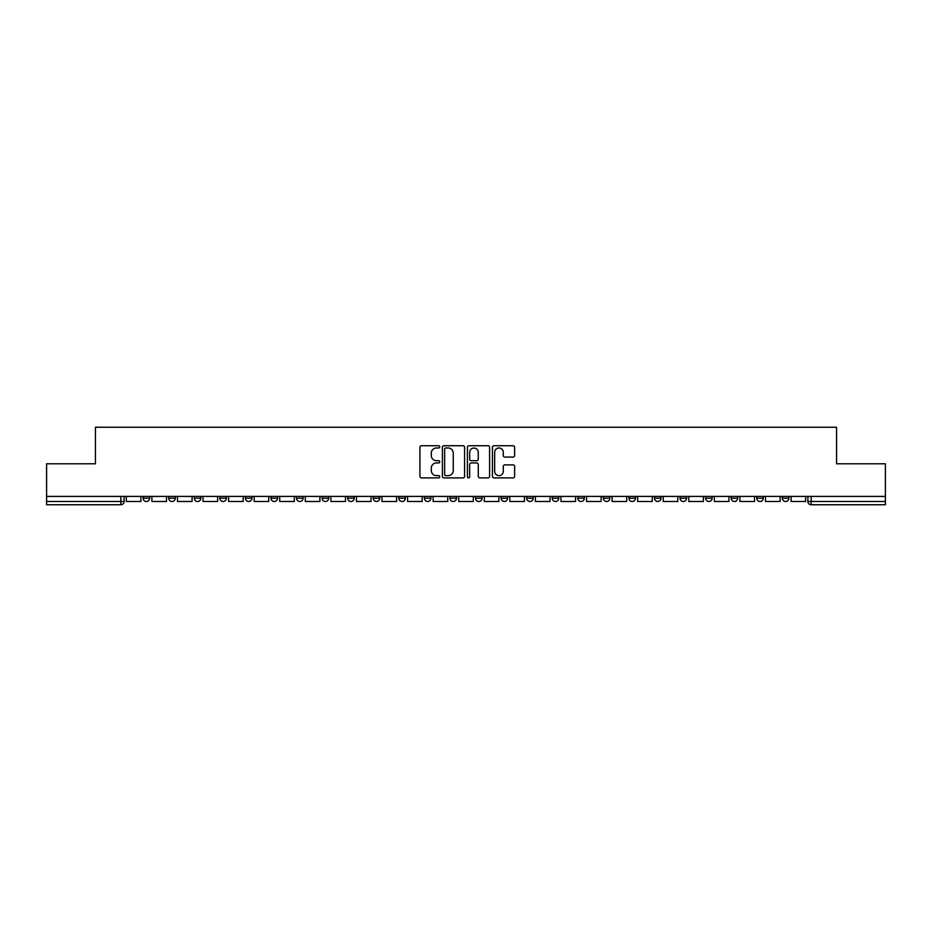 <?xml version="1.0" encoding="UTF-8"?>
<svg xmlns="http://www.w3.org/2000/svg" width="932" height="932" viewBox="0 0 932 932"><rect width="100%" height="100%" fill="white"/><g stroke="black" fill="none" stroke-linecap="round" stroke-linejoin="round"><path stroke-width="1.4" d="M439.776 446.859A1.13 1.13 0 0 0 438.657 445.729L421.555 445.729A1.608 1.608 0 0 0 419.948 447.337L419.948 476.299A1.608 1.608 0 0 0 421.555 477.906L438.657 477.906A1.13 1.13 0 0 0 439.776 476.776A1.13 1.13 0 0 0 438.657 475.658L436.444 475.658A5.149 5.149 0 0 1 431.295 470.509L431.295 468.097A5.149 5.149 0 0 1 436.444 462.948L438.657 462.948A1.13 1.13 0 0 0 439.776 461.818A1.13 1.13 0 0 0 438.657 460.699L436.444 460.699A5.149 5.149 0 0 1 431.295 455.55L431.295 453.138A5.149 5.149 0 0 1 436.444 447.989L438.657 447.989A1.13 1.13 0 0 0 439.776 446.859M782.309 498.201L782.309 496.407L782.309 498.201A3.274 3.274 0 0 0 785.594 501.486A3.274 3.274 0 0 1 782.309 498.201L788.868 498.201A3.274 3.274 0 0 1 785.594 501.486A3.274 3.274 0 0 0 788.868 498.201L788.868 496.407M756.749 498.201L756.749 496.407L756.749 498.201A3.274 3.274 0 0 0 760.023 501.486A3.274 3.274 0 0 1 756.749 498.201L763.296 498.201A3.274 3.274 0 0 1 760.023 501.486A3.274 3.274 0 0 0 763.296 498.201L763.296 496.407L763.296 498.201M680.045 498.201L680.045 496.407L680.045 498.201A3.274 3.274 0 0 0 683.319 501.486A3.274 3.274 0 0 1 680.045 498.201L686.604 498.201A3.274 3.274 0 0 1 683.319 501.486M654.474 498.201L654.474 496.407L654.474 498.201A3.274 3.274 0 0 0 657.759 501.486A3.274 3.274 0 0 1 654.474 498.201L661.033 498.201A3.274 3.274 0 0 1 657.759 501.486M577.77 496.407L577.77 498.201L584.329 498.201A3.274 3.274 0 0 1 581.055 501.486A3.274 3.274 0 0 1 577.77 498.201L577.77 496.407M552.21 496.407L552.21 498.201L558.757 498.201A3.274 3.274 0 0 1 555.484 501.486A3.274 3.274 0 0 1 552.21 498.201L552.21 496.407M424.375 496.407L424.375 498.201L430.922 498.201A3.274 3.274 0 0 1 427.648 501.486A3.274 3.274 0 0 1 424.375 498.201L424.375 496.407M347.671 496.407L347.671 498.201L354.23 498.201A3.274 3.274 0 0 1 350.945 501.486A3.274 3.274 0 0 1 347.671 498.201L347.671 496.407M296.539 496.407L296.539 498.201L303.086 498.201A3.274 3.274 0 0 1 299.813 501.486A3.274 3.274 0 0 1 296.539 498.201L296.539 496.407M270.967 496.407L270.967 498.201L277.526 498.201A3.274 3.274 0 0 1 274.241 501.486A3.274 3.274 0 0 1 270.967 498.201L270.967 496.407M219.835 498.201L219.835 496.407L219.835 498.201A3.274 3.274 0 0 0 223.109 501.486A3.274 3.274 0 0 1 219.835 498.201L226.394 498.201A3.274 3.274 0 0 1 223.109 501.486M168.704 498.201L168.704 496.407L168.704 498.201A3.274 3.274 0 0 0 171.977 501.486A3.274 3.274 0 0 1 168.704 498.201L175.251 498.201A3.274 3.274 0 0 1 171.977 501.486A3.274 3.274 0 0 0 175.251 498.201L175.251 496.407L175.251 498.201M513.019 457.076A1.608 1.608 0 0 0 514.627 455.468L514.627 447.337A1.608 1.608 0 0 0 513.019 445.729L494.03 445.729A1.608 1.608 0 0 0 492.422 447.337L492.422 476.299A1.608 1.608 0 0 0 494.03 477.906L513.019 477.906A1.608 1.608 0 0 0 514.627 476.299L514.627 466.489A1.608 1.608 0 0 0 513.019 464.882L504.888 464.882A1.608 1.608 0 0 0 503.28 466.489L503.28 471.347A4.299 4.299 0 0 1 498.981 475.658A4.299 4.299 0 0 1 494.671 471.347L494.671 452.288A4.299 4.299 0 0 1 498.981 447.989A4.299 4.299 0 0 1 503.28 452.288L503.28 455.468A1.608 1.608 0 0 0 504.888 457.076L513.019 457.076M46.6 496.407L46.6 463.787L95.437 463.787L95.437 427.24L836.563 427.24L836.563 463.787L885.4 463.787L885.4 496.407L46.6 496.407L46.6 501.486L124.119 501.486L124.119 496.407L124.119 501.486A3.274 3.274 0 0 1 120.845 504.76L46.6 504.76L46.6 501.486M464.59 447.337A1.608 1.608 0 0 0 462.983 445.729L444.005 445.729A1.608 1.608 0 0 0 442.397 447.337L442.397 476.299A1.608 1.608 0 0 0 444.005 477.906L462.983 477.906A1.608 1.608 0 0 0 464.59 476.299L464.59 447.337M469.017 445.729L487.995 445.729A1.608 1.608 0 0 1 489.603 447.337L489.603 476.299A1.608 1.608 0 0 1 487.995 477.906L479.875 477.906A1.608 1.608 0 0 1 478.267 476.299L478.267 464.555A1.608 1.608 0 0 0 476.66 462.948L471.266 462.948A1.608 1.608 0 0 0 469.658 464.555L469.658 476.776A1.13 1.13 0 0 1 468.528 477.906A1.13 1.13 0 0 1 467.41 476.776L467.41 447.337A1.608 1.608 0 0 1 469.017 445.729M807.881 496.407L807.881 501.486L885.4 501.486L885.4 504.76L811.155 504.76A3.274 3.274 0 0 1 807.881 501.486L807.881 496.407M885.4 496.407L885.4 501.486M737.736 496.407L737.736 498.201A3.274 3.274 0 0 1 734.451 501.486A3.274 3.274 0 0 1 731.177 498.201A3.274 3.274 0 0 0 734.451 501.486A3.274 3.274 0 0 0 737.736 498.201L737.736 496.407M731.177 496.407L731.177 498.201L737.736 498.201M712.164 496.407L712.164 498.201A3.274 3.274 0 0 1 708.891 501.486A3.274 3.274 0 0 1 705.606 498.201A3.274 3.274 0 0 0 708.891 501.486A3.274 3.274 0 0 0 712.164 498.201L705.606 498.201L705.606 496.407M686.604 496.407L686.604 498.201L686.604 496.407M661.033 496.407L661.033 498.201L661.033 496.407M628.914 496.407L628.914 498.201L635.461 498.201L635.461 496.407L635.461 498.201A3.274 3.274 0 0 1 632.187 501.486A3.274 3.274 0 0 1 628.914 498.201A3.274 3.274 0 0 0 632.187 501.486M609.901 498.201L609.901 496.407L609.901 498.201A3.274 3.274 0 0 1 606.616 501.486A3.274 3.274 0 0 1 603.342 498.201L609.901 498.201A3.274 3.274 0 0 1 606.616 501.486M603.342 496.407L603.342 498.201M584.329 496.407L584.329 498.201M558.757 496.407L558.757 498.201M533.197 496.407L533.197 498.201A3.274 3.274 0 0 1 529.924 501.486A3.274 3.274 0 0 1 526.638 498.201L533.197 498.201M526.638 496.407L526.638 498.201M507.625 496.407L507.625 498.201A3.274 3.274 0 0 1 504.352 501.486A3.274 3.274 0 0 1 501.078 498.201L507.625 498.201A3.274 3.274 0 0 1 504.352 501.486M501.078 496.407L501.078 498.201M482.065 496.407L482.065 498.201A3.274 3.274 0 0 1 478.78 501.486A3.274 3.274 0 0 1 475.506 498.201L482.065 498.201M475.506 496.407L475.506 498.201M456.494 496.407L456.494 498.201A3.274 3.274 0 0 1 453.22 501.486A3.274 3.274 0 0 1 449.935 498.201A3.274 3.274 0 0 0 453.22 501.486M449.935 496.407L449.935 498.201L456.494 498.201M430.922 496.407L430.922 498.201A3.274 3.274 0 0 1 427.648 501.486M405.362 496.407L405.362 498.201A3.274 3.274 0 0 1 402.076 501.486A3.274 3.274 0 0 1 398.803 498.201L405.362 498.201M398.803 496.407L398.803 498.201M379.79 496.407L379.79 498.201A3.274 3.274 0 0 1 376.516 501.486A3.274 3.274 0 0 1 373.243 498.201L379.79 498.201L379.79 496.407M373.243 496.407L373.243 498.201M354.23 496.407L354.23 498.201M328.658 496.407L328.658 498.201A3.274 3.274 0 0 1 325.385 501.486A3.274 3.274 0 0 1 322.099 498.201L328.658 498.201L328.658 496.407M322.099 496.407L322.099 498.201M303.086 498.201L303.086 496.407L303.086 498.201A3.274 3.274 0 0 1 299.813 501.486M277.526 498.201L277.526 496.407L277.526 498.201A3.274 3.274 0 0 1 274.241 501.486M251.955 496.407L251.955 498.201A3.274 3.274 0 0 1 248.681 501.486A3.274 3.274 0 0 1 245.396 498.201A3.274 3.274 0 0 0 248.681 501.486A3.274 3.274 0 0 0 251.955 498.201L251.955 496.407M245.396 496.407L245.396 498.201L251.955 498.201M226.394 496.407L226.394 498.201M200.823 496.407L200.823 498.201A3.274 3.274 0 0 1 197.549 501.486A3.274 3.274 0 0 1 194.264 498.201L200.823 498.201M194.264 496.407L194.264 498.201M149.691 496.407L149.691 498.201A3.274 3.274 0 0 1 146.406 501.486A3.274 3.274 0 0 1 143.132 498.201A3.274 3.274 0 0 0 146.406 501.486A3.274 3.274 0 0 0 149.691 498.201L149.691 496.407M143.132 496.407L143.132 498.201L149.691 498.201M120.845 496.407L120.845 504.76A3.274 3.274 0 0 0 124.119 501.486M445.776 447.989A1.13 1.13 0 0 0 444.646 449.108L444.646 474.528A1.13 1.13 0 0 0 445.776 475.658L448.106 475.658A5.149 5.149 0 0 0 453.255 470.509L453.255 453.138A5.149 5.149 0 0 0 448.106 447.989L445.776 447.989M478.267 452.37A4.299 4.299 0 0 0 473.969 448.071A4.299 4.299 0 0 0 469.658 452.37L469.658 459.092A1.608 1.608 0 0 0 471.266 460.699L476.66 460.699A1.608 1.608 0 0 0 478.267 459.092L478.267 452.37M140.918 496.407L140.918 501.486L126.333 501.486L126.333 496.407M166.49 496.407L166.49 501.486L151.904 501.486L151.904 496.407M192.05 496.407L192.05 501.486L177.464 501.486L177.464 496.407M217.622 496.407L217.622 501.486L203.036 501.486L203.036 496.407M243.194 496.407L243.194 501.486L228.608 501.486L228.608 496.407M268.754 496.407L268.754 501.486L254.168 501.486L254.168 496.407M294.326 496.407L294.326 501.486L279.74 501.486L279.74 496.407M319.886 496.407L319.886 501.486L305.3 501.486L305.3 496.407M345.457 496.407L345.457 501.486L330.872 501.486L330.872 496.407M371.029 496.407L371.029 501.486L356.443 501.486L356.443 496.407M396.589 496.407L396.589 501.486L382.003 501.486L382.003 496.407M422.161 496.407L422.161 501.486L407.575 501.486L407.575 496.407M447.721 496.407L447.721 501.486L433.135 501.486L433.135 496.407M473.293 496.407L473.293 501.486L458.707 501.486L458.707 496.407M498.865 496.407L498.865 501.486L484.279 501.486L484.279 496.407M524.425 496.407L524.425 501.486L509.839 501.486L509.839 496.407M549.997 496.407L549.997 501.486L535.411 501.486L535.411 496.407M575.557 496.407L575.557 501.486L560.971 501.486L560.971 496.407M601.128 496.407L601.128 501.486L586.543 501.486L586.543 496.407M626.7 496.407L626.7 501.486L612.114 501.486L612.114 496.407M652.26 496.407L652.26 501.486L637.674 501.486L637.674 496.407M677.832 496.407L677.832 501.486L663.246 501.486L663.246 496.407M703.392 496.407L703.392 501.486L688.806 501.486L688.806 496.407M728.964 496.407L728.964 501.486L714.378 501.486L714.378 496.407M754.536 496.407L754.536 501.486L739.95 501.486L739.95 496.407M780.096 496.407L780.096 501.486L765.51 501.486L765.51 496.407M805.667 496.407L805.667 501.486L791.082 501.486L791.082 496.407M811.155 496.407L811.155 504.76"/></g></svg>
